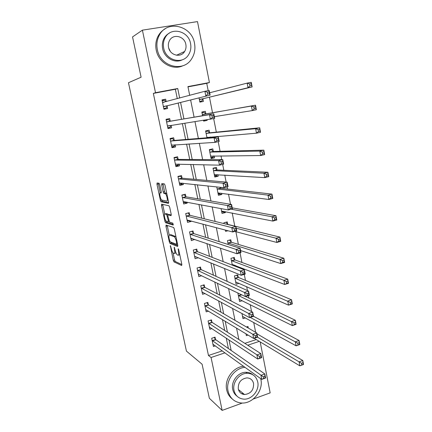 <?xml version="1.0" encoding="UTF-8"?>
<svg xmlns="http://www.w3.org/2000/svg" width="432" height="432" viewBox="0 0 432 432"><rect width="100%" height="100%" fill="white"/><g stroke="black" fill="none" stroke-linecap="round" stroke-linejoin="round"><path stroke-width="0.65" d="M170.359 245.554L173.27 260.35L173.961 261.857L181.667 265.513L181.823 264.362L178.74 249.842L178.227 248.756L178.524 251.473C178.999 254.086 178.843 255.339 178.054 255.231L177.298 254.891C176.434 254.146 175.705 252.531 175.117 250.042L174.22 247.126L174.523 249.793C174.992 252.364 174.847 253.6 174.091 253.498L173.362 253.174C172.525 252.45 171.817 250.868 171.234 248.416L170.359 245.554M159.748 184.664L159.052 183.233L157.064 182.99L156.973 184.307L160.407 200.34L161.028 201.744L168.458 203.337L168.588 202.019L165.046 185.355L164.414 183.919L161.811 183.573L161.698 184.918L163.199 191.959L163.831 193.385L165.364 193.72C166.795 194.519 168.113 201.587 166.747 201.112L161.725 200.043C160.369 199.292 159.046 192.424 160.342 192.812L161.131 192.947L161.233 191.635L159.748 184.664M242.384 403.018L222.156 410.4L209.347 398.272L202.106 364.225L186.435 351.119L128.461 82.728L141.102 77.209L132.538 36.92L142.398 30.159L197.494 21.6L209.423 82.534L187.931 86.589L189.697 95.348M222.156 410.4L211.059 357.502L225.002 352.836M177.282 98.685L175.354 89.262L153.344 93.415L208.467 355.482L211.059 357.502M153.344 93.415L155.515 92.702L142.398 30.159M166.082 225.067L165.964 226.276L169.328 241.963L169.981 243.432L177.622 246.478L177.768 245.273L174.307 228.976L173.637 227.48L166.082 225.067M164.889 221.265L161.492 205.405L161.6 204.142L168.982 205.789L169.706 207.29L171.207 214.358L171.072 215.644L167.994 214.823L167.87 216.081L169.501 222.129L172.822 223.144L173.194 225.067L165.526 222.701L164.889 221.265L166.077 220.963M208.467 355.482L222.291 350.876M228.398 348.532L226.271 338.11M224.699 330.453L222.475 319.577M220.968 312.196L218.646 300.856M217.193 293.76L214.78 281.95M213.386 275.141L210.87 262.85M209.536 256.343L206.923 243.562M205.654 237.352L202.937 224.073M201.728 218.176L198.909 204.385M197.764 198.801L194.837 184.496M193.763 179.237L190.728 164.403M189.718 159.473L186.575 144.099M185.636 139.504L182.374 123.584M181.505 119.335L178.173 103.048M215.519 339.395L215.055 337.16L211.696 338.251L213.419 346.502L215.357 345.865M211.934 322.132L211.464 319.869L208.084 320.933L209.822 329.265L211.945 328.585M208.316 304.7L207.846 302.422L204.444 303.458L206.194 311.866L208.532 311.143M204.665 287.107L204.19 284.807L200.761 285.817L202.532 294.305L205.135 293.528M200.983 269.352L200.497 267.03L197.051 268.013L198.839 276.583L201.766 275.735M197.262 251.429L196.776 249.086L193.304 250.042L195.107 258.687L198.445 257.753M193.504 233.339L193.012 230.969L189.518 231.898L191.338 240.629L194.773 239.431M189.713 215.071L189.221 212.684L185.701 213.581L187.537 222.394L191.047 221.481L190.917 220.871M185.89 196.636L185.387 194.222L181.845 195.086L183.703 203.985L187.229 203.105L187.029 202.127M182.023 178.016L181.521 175.581L177.952 176.418L179.825 185.404L183.379 184.55L183.103 183.206M178.124 159.219L177.611 156.762L174.02 157.567L175.916 166.639L179.491 165.818L179.134 164.095M174.182 140.243L173.669 137.759L170.051 138.532L171.963 147.69L175.565 146.902L175.127 144.796M170.208 121.079L169.684 118.573L166.045 119.313L167.972 128.563L171.601 127.807L171.083 125.307L170.159 127.224L167.8 127.715M166.18 101.666L165.667 99.198L162 99.905L163.944 109.247L167.6 108.524L167.076 105.997M255.658 332.338L253.714 322.456M251.581 311.585L250.214 304.652M248.935 298.123L248.443 295.634M247.46 290.606L246.688 286.675M245.446 280.373L244.269 274.379M243.292 269.39L243.119 268.526M241.931 262.456L240.046 252.882M238.378 244.372L235.888 231.709M234.787 226.109L232.216 213.025M230.504 204.293L228.512 194.168M227.513 189.065L227.092 186.91M226.141 182.099L224.77 175.117M223.819 170.273L222.669 164.414M221.735 159.646L220.995 155.882M220.093 151.297L218.198 141.653M217.269 136.933L217.177 136.458M216.329 132.138L213.673 118.627M212.528 112.795L209.461 97.178M208.175 90.634L206.744 83.333L187.99 86.875M244.852 343.354L256.273 339.552M248.303 328.066L247.984 326.468L246.424 326.975M248.103 335.081L246.364 335.653L245.997 333.806M245.425 317.887L242.984 318.67L241.952 313.502M242.26 300.694L239.571 301.531L237.919 293.247L238.232 293.15M238.216 277.166L237.767 274.898L234.463 275.875L236.126 284.234L239.117 283.333M234.868 266.134L235.958 265.777M234.749 259.681L234.295 257.391L230.969 258.341L232.324 265.151M231.25 242.033L230.796 239.728L227.448 240.646L228.215 244.496M227.723 224.224L227.259 221.891L223.889 222.788L224.057 223.619M227.966 230.742L225.601 231.379L225.337 230.04M221.065 208.597L222.032 213.435L225.412 212.555L225.229 211.642M216.751 186.905L218.425 195.318L221.827 194.47L221.584 193.25M220.563 188.098L220.406 187.31M216.934 169.781L216.459 167.389L213.025 168.194L214.785 177.034L218.209 176.213L217.906 174.685M213.268 151.292L212.792 148.873L209.331 149.65L211.108 158.571L214.558 157.783L214.191 155.941M210.535 137.479L210.443 137.02M209.569 132.629L209.088 130.183L205.605 130.928L206.966 137.77M203.499 120.361L203.65 121.122L207.149 120.398L207.031 119.821M205.837 113.783L205.346 111.316L201.841 112.028L202.576 115.706M199.022 97.88L199.87 102.13L203.391 101.434L202.9 98.955M200.14 92.545L198.072 93.101M260.188 341.912L270.162 392.877L253.233 399.055M206.744 83.333L209.423 82.534M247.045 373.167L247.347 373.275M247.757 345.217L259.276 341.361M190.625 99.959L194.087 117.169M194.994 121.657L198.374 138.467M199.352 143.321L202.619 159.543M203.666 164.743L206.815 180.392M207.932 185.938L210.967 201.02M212.155 206.901L215.077 221.427M216.329 227.642L219.143 241.623M220.46 248.157L223.166 261.608M224.548 268.461L227.151 281.389M228.587 288.549L231.088 300.964M232.589 308.421L234.992 320.339M236.552 328.093L238.847 339.514M179.68 98.037L177.736 88.511L155.515 92.702M231.163 350.465L229.019 339.941M227.443 332.208L225.202 321.224M223.684 313.772L221.346 302.319M219.883 295.153L217.453 283.225M216.049 276.35L213.516 263.936M212.177 257.359L209.542 244.453M208.262 238.178L205.529 224.764M204.309 218.803L201.469 204.871M200.318 199.233L197.37 184.777M196.285 179.458L193.228 164.468M192.213 159.484L189.043 143.948M188.098 139.304L184.815 123.212M183.94 118.913L180.581 102.449M175.354 89.262L177.736 88.511M235.964 265.815L233.291 264.789M225.412 212.555L222.237 211.912M221.827 194.47L218.327 193.99M218.209 176.213L214.569 175.959M214.558 157.783L210.951 157.788M207.149 120.398L203.612 120.928M194.821 239.684L192.191 238.788M191.047 221.481L188.222 220.725M187.229 203.105L184.135 202.505M183.379 184.55L179.847 184.14M179.491 165.818L175.716 165.688M175.565 146.902L171.839 147.096M171.601 127.807L167.924 128.326M165.667 99.198L162.065 100.208M174.555 253.373L175.975 252.828M178.546 255.096L179.798 254.826M173.054 252.893L174.571 259.988L175.241 261.479L181.867 264.595M170.748 242.033L171.293 243.081L177.833 245.657M167.206 225.428L169.236 235.051M175.943 236.671L170.894 234.657L169.565 235.008C168.826 234.986 168.696 236.25 169.171 238.799L170.068 241.769L169.328 241.963M176.942 241.391L176.413 241.537L176.737 244.366L170.068 241.769M176.413 241.537C175.824 239.053 175.106 237.449 174.247 236.714L169.565 235.008M170.894 234.657L170.489 234.765M164.727 213.991L162.821 205.076L161.492 205.405M162.729 204.395L162.821 205.076M171.293 214.99L169.236 214.504M173.318 224.338L166.903 222.383L165.58 222.723M164.889 213.991C163.555 213.473 164.921 220.406 166.293 221.157L168.145 221.735L168.269 220.498L166.649 214.472L164.889 213.991L165.947 213.727M168.377 214.726L167.935 214.105L166.59 214.445M166.223 213.656L167.935 214.105M166.261 221.13L166.903 222.383M166.757 193.401L165.159 193.628M162.972 183.719L164.565 191.63L165.197 193.055L166.531 193.298M161.746 200.059L162.427 201.447L168.68 202.754M158.215 183.13L160.202 192.823M247.655 327.694L246.958 326.803M254.151 338.272L299.819 365.823L299.079 361.838L302.805 360.52L256.937 333.785M302.978 362.74L302.805 360.52L303.539 364.5L299.819 365.823L303.269 364.333L302.978 362.74L301.482 363.269L301.779 364.867M301.482 363.269L257.477 337.165M303.269 364.333L303.539 364.5M214.159 337.451L215.816 339.752L264.816 373.955L265.61 378L261.733 379.382L212.949 344.272M263.623 378.443L261.733 379.382L260.928 375.327L264.816 373.955L264.859 376.261L263.304 376.817L263.623 378.443L265.178 377.887L264.859 376.261M212.161 340.492L263.304 376.817M265.61 378L265.178 377.887M242.584 316.672L242.984 316.543M242.541 316.445L296.093 345.816L295.342 341.788L299.095 340.508L253.508 316.3M299.257 342.668L299.095 340.508L299.84 344.525L296.093 345.816L299.554 344.282L299.257 342.668L297.751 343.181L298.053 344.795M297.751 343.181L250.231 317.401M299.554 344.282L299.84 344.525M239.193 299.63L239.76 299.452M239.123 299.29L292.324 325.593L291.568 321.521L295.348 320.274L245.57 296.519M295.499 322.375L295.348 320.274L296.104 324.335L292.324 325.593L295.796 324.005L295.499 322.375L293.981 322.877L294.284 324.513M293.981 322.877L238.367 295.499M295.796 324.005L296.104 324.335M235.764 282.431L236.542 282.199M235.678 281.972L288.517 305.149L287.75 301.028L291.562 299.819L238.518 277.452L236.585 275.249M291.697 301.865L291.562 299.819L292.324 303.928L288.517 305.149L292 303.512L291.697 301.865L290.169 302.351L290.471 304.004M290.169 302.351L234.911 278.143M292 303.512L292.324 303.928M209.747 327.127L209.401 327.24M210.53 320.166L212.231 322.466L260.82 353.587L261.625 357.674L257.715 359.024L209.353 327.008M259.605 358.02L257.715 359.024L256.905 354.92L260.82 353.587L260.852 355.838L259.281 356.373L259.605 358.02L261.171 357.48L260.852 355.838M208.559 323.195L259.281 356.373M261.625 357.674L261.171 357.48M206.285 309.782L205.794 309.938M206.863 302.719L208.613 305.024L256.781 332.991L257.596 337.127L253.654 338.434L205.718 309.593M255.544 337.37L253.654 338.434L252.833 334.292L256.781 332.991L256.797 335.183L255.215 335.707L255.544 337.37L257.121 336.847L256.797 335.183M204.919 305.743L255.215 335.707M257.596 337.127L257.121 336.847M202.824 292.275L202.149 292.475M203.159 285.115L204.941 287.41L252.698 312.169L253.519 316.348L249.545 317.623L202.052 292.01M251.435 316.489L249.545 317.623L248.719 313.432L252.698 312.169L252.698 314.302L251.105 314.809L251.435 316.489L253.028 315.981L252.698 314.302M201.242 288.122L251.105 314.809M253.519 316.348L253.028 315.981M232.313 265.075L233.345 264.773M232.195 264.492L284.666 284.477L283.889 280.314L287.728 279.142L235.035 259.945L233.053 257.747M287.852 281.124L287.728 279.142L288.5 283.295L284.666 284.477L288.16 282.793L287.852 281.124L286.313 281.599L286.621 283.268M286.313 281.599L283.889 280.314L231.428 260.631M288.16 282.793L288.5 283.295M199.373 274.59L198.477 274.849M199.417 267.338L201.269 269.644L248.567 291.109L249.394 295.342L245.392 296.573L198.353 274.261M247.282 295.375L245.392 296.573L244.555 292.334L248.567 291.109L248.551 293.182L246.947 293.674L247.282 295.375L248.886 294.878L248.551 293.182M197.537 270.34L246.947 293.674M249.394 295.342L248.886 294.878M245.057 367.33C234.625 367.994 225.553 380.554 228.058 391.052C229.84 398.012 234.106 401.976 240.856 402.948C252.234 404.465 263.596 390.955 260.879 379.377L260.723 378.653M243.605 366.282C233.21 366.935 224.181 379.426 226.681 389.875C227.513 393.682 229.36 396.695 232.222 398.92M237.001 396.149C234.781 394.529 233.356 392.278 232.724 389.394C230.834 381.505 238.043 372.146 245.84 372.276C248.53 372.254 250.857 373.081 252.833 374.755M234.025 390.479C235.332 395.599 238.486 398.477 243.486 399.109C251.645 400.032 259.697 390.317 257.747 382.018C256.311 376.429 252.796 373.513 247.196 373.275C239.366 373.151 232.124 382.552 234.025 390.479M253.573 383.503C252.666 379.955 250.441 378.081 246.899 377.881C240.872 378.913 238 382.606 238.286 388.957C239.144 392.31 241.218 394.168 244.507 394.535C250.765 393.763 253.789 390.085 253.573 383.503M241.607 393.687L243.346 393.584M168.734 48.119L170.321 51.365M157.345 49.529C160.261 66.776 183.4 72.7 191.63 58.855C194.584 54.238 195.545 49.07 194.508 43.34C191.873 25.472 166.752 19.483 159.187 35.5C156.978 39.836 156.368 44.512 157.345 49.529M165.067 28.885C162.081 30.596 159.743 33.026 158.058 36.18C155.866 40.489 155.255 45.139 156.233 50.134C158.522 62.764 172.697 70.799 183.001 65.691M182.39 59.762C174.89 63.812 164.295 57.964 162.637 48.649C161.924 44.966 162.4 41.542 164.057 38.389C165.353 36.05 167.135 34.285 169.414 33.086M163.696 48.087C165.78 60.631 182.704 64.935 188.595 54.702C190.658 51.386 191.317 47.693 190.571 43.616C188.638 30.748 170.678 26.417 165.127 37.773C163.458 40.948 162.983 44.383 163.696 48.087M185.846 44.404C184.583 36.148 173.135 33.356 169.511 40.549C168.394 42.606 168.064 44.852 168.529 47.282C169.857 55.404 180.878 58.18 184.642 51.462C185.922 49.34 186.322 46.985 185.846 44.404M184.324 51.932L184.475 51.538M240.613 250.56L280.773 263.579L279.985 259.373L283.856 258.239L231.568 242.293L229.484 240.084M283.97 260.161L283.856 258.239L284.634 262.435L280.773 263.579L282.728 262.305L284.278 261.846L283.97 260.161L282.415 260.615L282.728 262.305M282.415 260.615L279.985 259.373L227.907 242.957M284.278 261.846L284.634 262.435M195.95 256.732L194.767 257.062M195.631 249.399L197.548 251.705L244.388 269.816L245.23 274.093L241.191 275.287L194.616 256.349M243.081 274.018L241.191 275.287L240.349 271.004L244.388 269.816L244.361 271.825L242.741 272.3L243.081 274.018L244.696 273.542L244.361 271.825M193.795 252.391L240.349 271.004L242.741 272.3M245.23 274.093L244.696 273.542M234.776 231.417L276.836 242.449L276.043 238.194L279.941 237.098L228.037 224.467L225.871 222.259M280.039 238.961L279.941 237.098L280.73 241.348L276.836 242.449L278.791 241.105L280.357 240.662L280.039 238.961L278.478 239.404L278.791 241.105M278.478 239.404L276.043 238.194L236.234 228.253M280.357 240.662L280.73 241.348M192.58 238.685L191.025 239.107M191.803 231.293L193.79 233.593L240.165 248.281L241.013 252.607L236.947 253.762L190.847 238.264M238.831 252.423L236.947 253.762L236.093 249.426L240.165 248.281L240.122 250.225L238.486 250.684L238.831 252.423L240.462 251.959L240.122 250.225M190.015 234.268L236.093 249.426L238.486 250.684M241.013 252.607L240.462 251.959M221.751 212.042L223.873 211.372M221.562 211.086L272.857 221.087L272.052 216.783L275.983 215.73L232.238 207.868M276.07 217.523L275.983 215.73L276.777 220.023L272.857 221.087L274.811 219.672L276.388 219.245L276.07 217.523L274.493 217.949L274.811 219.672M274.493 217.949L272.052 216.783L231.206 209.218M276.388 219.245L276.777 220.023M187.796 213.046L185.722 213.678M189.313 220.444L187.245 220.979M188.012 213.095L189.999 215.314L235.894 226.503L236.752 230.877L232.654 231.989L187.04 220.007M234.533 230.58L232.654 231.989L231.784 227.605L235.894 226.503L235.834 228.377L234.187 228.82L234.533 230.58L236.18 230.132L235.834 228.377M186.203 215.973L231.784 227.605L234.187 228.82M236.752 230.877L236.18 230.132M218.165 194.033L220.514 193.109M217.949 192.947L268.828 199.481L268.018 195.134L271.982 194.114L220.871 188.309L219.672 187.229M272.052 195.847L271.982 194.114L272.786 198.455L268.828 199.481L270.788 197.996L272.371 197.591L272.052 195.847L270.464 196.252L270.788 197.996M270.464 196.252L268.018 195.134L217.156 188.941M272.371 197.591L272.786 198.455M183.616 194.654L184.194 194.746L181.894 195.313M185.868 201.911L183.427 202.678M184.194 194.746L186.17 196.857L231.574 204.476L232.438 208.899L228.307 209.968L183.2 201.577M230.186 208.483L228.307 209.968L227.432 205.535L231.574 204.476L231.498 206.28L229.835 206.707L230.186 208.483L231.844 208.057L231.498 206.28M182.347 197.505L227.432 205.535L229.835 206.707M232.438 208.899L231.844 208.057M214.547 175.856L216.551 175.376L217.112 174.636M213.089 168.539L215.098 168.064L213.775 168.016M214.304 174.641L264.757 177.633L263.941 173.237L267.932 172.26L217.242 169.976L215.098 168.064M267.986 173.923L267.932 172.26L268.747 176.65L264.757 177.633L266.717 176.078L268.315 175.684L267.986 173.923L266.387 174.317L266.717 176.078M266.387 174.317L263.941 173.237L213.5 170.591M268.315 175.684L268.747 176.65M179.177 176.132L180.344 176.224L178.027 176.769M182.239 183.109L181.888 183.654L179.577 184.205M180.344 176.224L182.304 178.222L227.2 182.191L228.08 186.667L223.911 187.693L179.318 182.968M225.79 186.138L223.911 187.693L223.025 183.211L227.2 182.191L227.108 183.929L225.434 184.334L225.79 186.138L227.464 185.722L227.108 183.929M178.459 178.859L223.025 183.211L225.434 184.334M228.08 186.667L227.464 185.722M210.897 157.507L212.911 157.048L213.678 155.947M209.423 150.12L211.442 149.666L209.347 149.737M210.627 156.157L260.642 155.542L259.816 151.092L263.839 150.158L213.575 151.47L211.442 149.666M263.882 151.751L263.839 150.158L264.659 154.602L260.642 155.542L262.597 153.911L264.211 153.533L263.882 151.751L262.267 152.123L262.597 153.911M262.267 152.123L259.816 151.092L209.812 152.075M264.211 153.533L264.659 154.602M174.193 157.529L176.456 157.523L174.123 158.047M178.567 164.079L178.016 165.024L175.689 165.559M176.456 157.523L178.4 159.408L222.777 159.651L223.668 164.182L219.467 165.164L175.403 164.182M221.341 163.528L219.467 165.164L218.57 160.623L222.777 159.651L222.669 161.314L220.984 161.708L221.341 163.528L223.025 163.134L222.669 161.314M174.533 160.029L218.57 160.623L220.984 161.708M223.668 164.182L223.025 163.134M205.724 131.528L207.76 131.096L205.681 131.317M206.912 137.5L256.478 133.191L255.641 128.693L259.697 127.807L209.871 132.786L207.76 131.096M259.724 129.325L259.697 127.807L260.528 132.295L256.478 133.191L258.433 131.49L260.059 131.128L259.724 129.325L258.098 129.681L258.433 131.49M209.882 137.533L210.2 137.036M258.098 129.681L255.641 128.693L206.091 133.375M260.059 131.128L260.528 132.295M170.122 138.856L172.53 138.64L170.181 139.142M174.847 144.817L174.107 146.216L171.763 146.729M172.53 138.64L174.458 140.411L218.306 136.847L219.202 141.431L214.969 142.366L171.445 145.211M216.842 140.654L214.969 142.366L214.061 137.776L218.306 136.847L218.182 138.44L216.481 138.812L216.842 140.654L218.543 140.276L218.182 138.44M170.57 141.021L214.061 137.776L216.481 138.812M219.202 141.431L218.543 140.276M201.987 112.763L204.034 112.347L201.982 112.725M214.348 116.678L252.266 110.587L251.419 106.034L255.512 105.197L206.134 113.924L204.034 112.347M255.523 106.645L255.512 105.197L256.349 109.739L252.266 110.587L254.221 108.81L255.857 108.47L255.523 106.645L253.881 106.985L254.221 108.81M253.881 106.985L251.419 106.034L202.333 114.502M255.857 108.47L256.349 109.739M166.19 120.01L168.566 119.578L166.201 120.058M168.566 119.578L170.478 121.23L213.781 113.778L214.688 118.417L167.454 126.058M212.29 117.509L210.416 119.302L209.504 114.658L213.781 113.778L213.635 115.29L211.923 115.646L212.29 117.509L214.002 117.153L213.635 115.29M166.568 121.824L209.504 114.658L211.923 115.646M214.688 118.417L214.002 117.153M199.741 101.482L201.782 101.012L203.121 98.701L252.126 86.918L248.011 87.723L247.153 83.122L209.66 92.777M199.73 101.417L201.782 101.012M249.615 84.019L247.153 83.122L251.273 82.323L252.126 86.918L251.267 83.7L249.615 84.019L249.961 85.865L251.613 85.541M199.373 99.646L248.011 87.723L249.961 85.865M251.273 82.323L251.267 83.7M166.131 101.677L164.565 100.327L162.184 100.786M163.814 108.61L166.174 108.049L163.793 108.518M207.684 94.095L209.412 93.755L209.039 91.87L207.311 92.205L207.684 94.095L205.816 95.969L204.887 91.271L209.201 90.439L210.119 95.126L163.42 106.715M162.529 102.443L204.887 91.271L207.311 92.205M209.412 93.755L210.119 95.126L167.265 105.748L166.174 108.049M209.039 91.87L209.201 90.439M170.743 246.235L170.273 246.364M178.632 249.453L178.124 249.588M174.62 247.811L174.128 247.946M175.03 249.658L174.523 249.793M179.053 251.327L178.524 251.473M175.268 261.49L173.961 261.857M174.571 259.988L173.27 260.35M171.331 243.097L170.019 243.448M167.287 225.936L165.964 226.276M177.53 244.15L176.834 244.339M177.368 243.383L176.834 243.524M175.446 236.277L174.096 236.639M169.344 214.477L167.994 214.823M169.101 221.492L168.259 221.708M168.782 220.363L168.269 220.498M167.821 215.789L167.292 215.924M161.325 192.575L160.342 192.812M165.272 193.088L163.906 193.417M164.565 191.63L163.199 191.959M163.069 184.594L161.698 184.918M162.427 201.447L161.093 201.776M161.698 200.021L160.407 200.34M158.312 183.989L156.973 184.307M212.242 340.61L215.6 339.514M212.458 340.848L215.816 339.752M241.79 294.851L238.685 295.807M241.439 294.689L238.453 295.601M238.534 277.457L235.229 278.44M238.302 277.268L234.997 278.246M208.64 323.309L212.015 322.24M208.85 323.536L212.231 322.466M204.995 305.851L208.397 304.808M205.211 306.067L208.613 305.024M201.323 288.23L204.746 287.215M201.533 288.43L204.957 287.415M235.067 259.956L231.741 260.912M234.835 259.778L231.514 260.728M197.613 270.443L201.058 269.455M197.824 270.632L201.269 269.644M231.568 242.293L228.22 243.221M231.336 242.125L227.993 243.054M193.871 252.488L197.338 251.527M194.076 252.666L197.548 251.705M227.81 224.311L227.378 224.429M190.091 234.36L193.585 233.431M190.296 234.527L193.79 233.593M186.278 216.065L189.794 215.163M186.478 216.216L189.999 215.314M218.273 192.818L218.003 192.883M220.871 188.309L217.458 189.151M220.649 188.185L217.237 189.022M182.428 197.591L185.965 196.717M182.628 197.726L186.17 196.857M214.709 174.485L214.358 174.566M217.242 169.976L213.802 170.786M217.015 169.862L213.581 170.672M178.535 178.94L182.099 178.097M178.735 179.064L182.304 178.222M179.361 182.898L179.669 182.828M211.172 155.968L210.681 156.082M213.575 151.47L210.114 152.248M213.354 151.367L209.898 152.145M174.609 160.11L178.2 159.3M174.809 160.218L178.4 159.408M175.446 164.106L175.873 164.009M207.781 137.241L206.966 137.419M209.871 132.786L206.388 133.537M209.655 132.694L206.172 133.445M170.645 141.097L174.258 140.314M170.84 141.188L174.458 140.411M171.488 145.13L172.201 144.979M206.134 113.924L202.63 114.642M205.918 113.848L202.414 114.566M166.644 121.894L170.284 121.149M166.838 121.975L170.478 121.23M167.492 125.971L169.603 125.534M202.948 98.858L199.427 99.554M203.121 98.701L199.595 99.398M162.599 102.508L164.209 102.195M163.604 106.472L167.265 105.748M163.458 106.623L167.119 105.905M175.241 261.479L173.939 261.841M171.293 243.081L169.981 243.432M175.597 236.353L174.247 236.714M167.994 214.137L166.649 214.472M166.849 222.361L165.526 222.701M166.736 193.385L165.364 193.72M165.197 193.055L163.831 193.385M162.362 201.42L161.028 201.744M238.518 277.452L235.213 278.429M201.517 288.425L204.941 287.41M235.035 259.945L231.709 260.896M197.791 270.616L201.242 269.627M238.437 389.567L244.507 394.535M245.84 372.276L247.196 373.275M176.537 55.242L184.642 51.462M164.057 38.389L165.127 37.773M159.187 35.5L158.058 36.18M231.514 242.271L228.172 243.2M194.033 252.639L197.505 251.683M190.237 234.495L193.73 233.566M186.403 216.184L189.923 215.282M220.774 188.276L217.361 189.119M182.536 197.689L186.079 196.819M217.123 169.938L213.689 170.753M178.632 179.021L182.196 178.184M213.44 151.432L209.984 152.21M174.69 160.175L178.281 159.365M209.725 132.748L206.242 133.499M170.71 141.145L174.323 140.368M205.972 113.886L202.468 114.604M166.693 121.932L170.332 121.187M162.632 102.535L163.766 102.314"/></g></svg>
